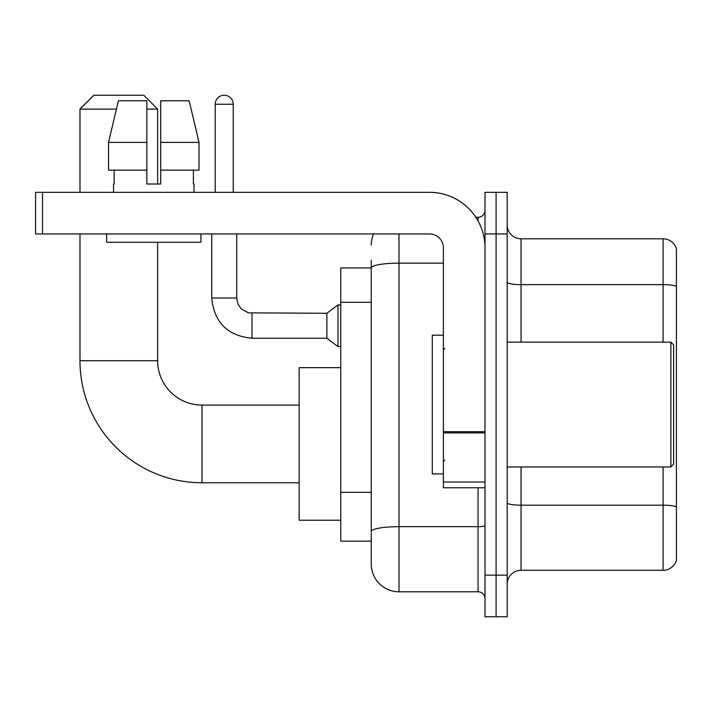 <?xml version="1.0" encoding="UTF-8"?>
<svg xmlns="http://www.w3.org/2000/svg" width="712" height="712" viewBox="0 0 712 712"><rect width="100%" height="100%" fill="white"/><g stroke="black" fill="none" stroke-linecap="round" stroke-linejoin="round"><path stroke-width="1.07" d="M398.996 233.945L398.996 591.797A27.741 27.741 0 0 1 371.255 564.055L371.255 260.298L371.255 267.926L340.745 267.926L340.745 541.164L371.255 541.164M484.997 575.145L484.997 616.761L496.086 616.761L496.086 575.145L496.086 616.761L507.184 616.761L507.184 575.145L496.086 575.145L496.086 233.945L496.086 575.145L484.997 575.145L484.997 233.945L496.086 233.945L496.086 192.329L496.086 233.945L507.184 233.945L507.184 575.145M507.184 233.945L507.184 192.329L484.997 192.329L484.997 233.945M398.996 591.797L478.055 591.797L478.055 487.764M475.847 217.302L478.055 217.302A6.933 6.933 0 0 0 484.997 210.36M371.255 564.055L371.255 536.314M443.38 263.146L398.996 263.146A27.741 4.815 180 0 0 371.255 267.961L371.255 260.298M484.997 598.73A6.933 6.933 0 0 0 478.055 591.797M371.255 245.035A27.741 27.741 0 0 1 373.569 233.945M507.184 584.16A13.866 13.866 0 0 1 521.051 570.294L663.086 570.294L663.086 466.965M676.4 248.782A13.866 13.866 0 0 0 663.086 238.796A13.866 13.866 0 0 1 676.4 248.782L676.4 560.308A13.866 13.866 0 0 1 663.086 570.294M676.4 249.894L676.4 286.375A13.866 2.412 180 0 0 663.086 284.64L663.086 238.796L521.051 238.796A13.866 13.866 0 0 1 507.184 224.93A13.866 13.866 0 0 0 521.051 238.796L521.051 342.134M157.655 184.007L160.707 184.007L157.655 184.007L157.655 109.114L146.841 109.114M199.013 170.141L199.013 142.4L189.161 100.793L199.013 142.4L199.013 170.141L160.707 170.141L160.707 100.793L189.161 100.793L199.013 142.4L160.707 142.4M299.129 482.772L202.039 482.772L202.039 405.101A44.384 44.384 0 0 1 157.655 360.717L157.655 242.267M202.039 482.772A122.055 122.055 0 0 1 79.984 360.717L79.984 233.945M299.129 405.101L202.039 405.101A44.384 44.384 0 0 1 157.655 360.717L79.984 360.717M116.403 109.114L79.984 109.114L93.851 95.239L143.788 95.239L157.655 109.114M79.984 192.329L79.984 109.114M340.745 367.65L299.129 367.65L299.129 520.223L340.745 520.223M215.22 192.329L215.22 104.255A9.016 9.016 0 0 1 224.236 95.239A9.016 9.016 0 0 1 233.251 104.255L233.251 192.329M251.977 338.245C227.573 335.833 214.161 322.429 211.749 298.025C214.161 322.429 227.573 335.833 251.977 338.245C227.573 335.833 214.161 322.429 211.749 298.025C214.161 322.429 227.573 335.833 251.977 338.245C227.573 335.833 214.161 322.429 211.749 298.025C214.161 322.429 227.573 335.833 251.977 338.245C227.573 335.833 214.161 322.429 211.749 298.025C214.161 322.429 227.573 335.833 251.977 338.245C227.573 335.833 214.161 322.429 211.749 298.025C214.161 322.429 227.573 335.833 251.977 338.245C227.573 335.833 214.161 322.429 211.749 298.025C214.161 322.429 227.573 335.833 251.977 338.245C227.573 335.833 214.161 322.429 211.749 298.025C214.161 322.429 227.573 335.833 251.977 338.245C227.573 335.833 214.161 322.429 211.749 298.025C214.161 322.429 227.573 335.833 251.977 338.245C227.573 335.833 214.161 322.429 211.749 298.025L236.713 298.025L237.924 303.98L241.19 308.812L248.399 312.853L326.87 313.28L326.87 338.245L251.977 338.245L251.977 313.307M326.87 313.28L337.969 304.958L337.969 346.566L340.745 346.566M484.997 487.764L443.38 487.764L443.38 431.677L484.997 431.677M484.997 247.812A55.483 55.483 0 0 0 429.514 192.329L42.533 192.329L42.533 233.945L429.514 233.945A13.866 13.866 0 0 1 443.38 247.812L443.38 431.677M42.533 233.945L35.6 233.945L35.6 192.329L42.533 192.329M160.707 184.007L146.841 184.007L160.707 184.007L160.707 170.141M113.546 184.007L114.151 184.007L113.546 184.007L113.546 192.329M193.993 184.007L193.397 184.007L193.993 184.007L193.993 192.329M193.397 170.141L193.397 184.007M146.841 142.4L108.527 142.4L118.388 100.793L146.841 100.793L146.841 184.007M114.151 184.007L114.151 170.141M106.613 233.945L106.613 242.267L200.935 242.267L200.935 233.945M146.841 170.141L108.527 170.141L108.527 142.4L118.388 100.793M670.855 342.134L673.623 344.902L673.623 464.188L670.855 466.965L670.855 342.134L507.184 342.134M443.38 335.192L432.282 335.192L432.282 473.898L443.38 473.898M371.255 302.306L340.745 302.306M371.255 492.33L340.745 492.33M484.997 525.474A6.933 1.202 0 0 1 478.055 526.675L398.996 526.675A27.741 4.815 180 0 0 371.255 531.49M478.055 220.951L478.055 217.302M676.4 506.917A13.866 2.412 180 0 0 663.086 505.182L521.051 505.182L521.051 570.294M663.086 342.134L663.086 284.64L521.051 284.64A13.866 2.412 0 0 1 507.184 282.237M521.051 466.965L521.051 505.182A13.866 2.412 0 0 1 507.184 502.77M236.713 298.025L236.713 233.945M215.22 104.255L233.251 104.255M484.997 432.887L443.38 432.887M443.38 482.033L484.997 482.033M326.87 338.245L337.969 346.566M211.749 298.025L211.749 233.945M337.969 304.958L340.745 304.958M507.184 466.965L670.855 466.965M444.769 349.067L443.38 347.678M444.769 460.023L443.38 461.412"/></g></svg>
